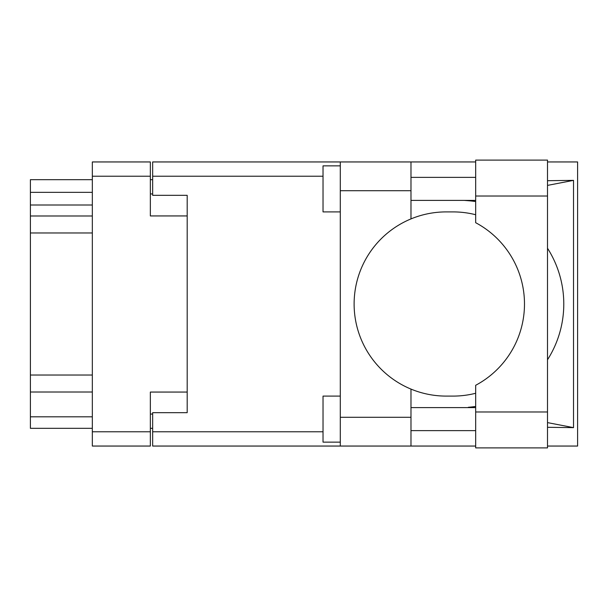 <?xml version="1.0" encoding="UTF-8"?>
<svg xmlns="http://www.w3.org/2000/svg" width="608" height="608" viewBox="0 0 608 608"><rect width="100%" height="100%" fill="white"/><g stroke="black" fill="none" stroke-linecap="round" stroke-linejoin="round"><path stroke-width="0.91" d="M187.188 392.061L150.351 392.061L150.351 446.052L92.332 446.052L92.332 161.948L150.351 161.948L150.351 215.939L187.188 215.939L187.188 412.672L152.654 412.672L152.654 431.779L323.03 431.779M152.654 428.328L150.351 428.328M150.351 179.672L152.654 179.672M323.03 176.221L152.654 176.221L152.654 195.328L187.188 195.328L187.188 215.939M92.332 428.328L30.4 428.328L30.4 416.814L92.332 416.814M92.332 392.008L30.4 392.008L30.4 416.814M92.332 232.97L30.4 232.97L30.4 375.03L92.332 375.03M92.332 205.002L30.4 205.002L30.4 215.992L92.332 215.992M30.4 205.002L30.4 192.333L92.332 192.333M92.332 179.672L30.4 179.672L30.4 192.333M30.4 392.008L30.4 375.03M30.4 232.97L30.4 215.992M475.676 411.981L475.676 385.29A92.097 92.097 0 0 0 475.676 222.71L475.676 160.102L547.504 160.102L547.504 447.898L475.676 447.898L475.676 411.981L547.504 411.981M475.676 177.369L410.978 177.369M475.676 200.397L410.978 200.397M475.676 407.603L410.978 407.603M475.676 430.631L410.978 430.631M340.298 442.138L323.03 442.138L323.03 396.097L340.298 396.097M340.298 211.903L323.03 211.903L323.03 165.862L340.298 165.862M340.298 417.278L410.978 417.278L410.978 446.052L340.298 446.052L340.298 161.948L410.978 161.948L410.978 190.722L340.298 190.722M410.978 417.278L410.978 389.09A92.097 92.097 0 0 1 410.978 218.91L410.978 190.722M547.504 180.698L573.526 180.363L573.526 427.637L547.504 422.606M547.504 427.302L573.526 427.637M410.978 446.052L475.676 446.052M547.504 446.052L577.6 446.052L577.6 161.948L547.504 161.948M410.978 161.948L475.676 161.948M152.654 176.221L152.654 161.948L340.298 161.948M340.298 446.052L152.654 446.052L152.654 431.779M187.188 195.328L187.188 412.672M475.676 393.27A92.097 92.097 0 0 1 453.044 396.097L446.204 396.097A92.097 92.097 0 0 1 410.978 389.09M469.961 407.603L464.254 407.603M468.312 407.284A103.603 103.603 0 0 0 475.676 406.44M547.504 359.754A103.603 103.603 0 0 0 547.504 248.246M475.676 201.56A103.603 103.603 0 0 0 468.312 200.716L464.254 200.397M410.978 218.91A92.097 92.097 0 0 1 446.204 211.903L453.044 211.903A92.097 92.097 0 0 1 475.676 214.73M573.526 180.363L547.504 185.394M469.961 200.397L468.312 200.716M150.351 176.221L92.332 176.221M92.332 431.779L150.351 431.779M150.351 414.056L152.654 414.056M152.654 193.944L150.351 193.944M475.676 196.019L547.504 196.019"/></g></svg>

